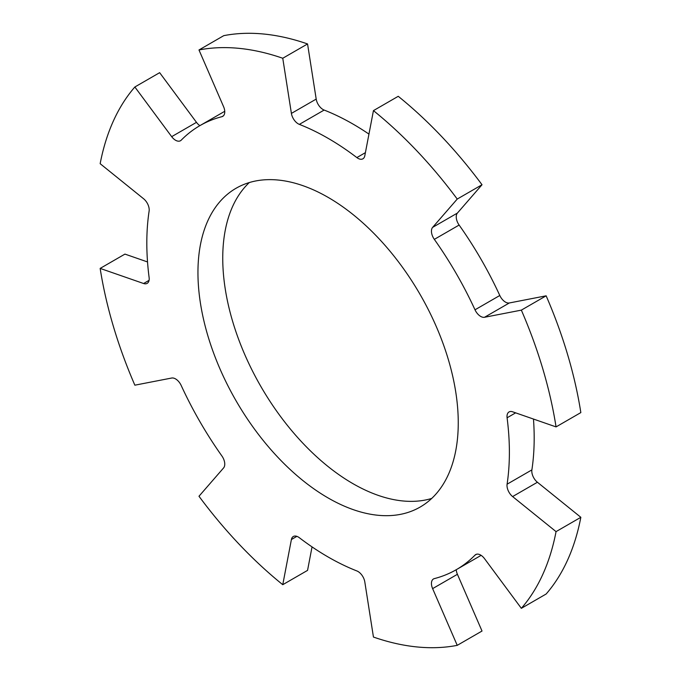 <?xml version="1.0" encoding="UTF-8"?>
<svg xmlns="http://www.w3.org/2000/svg" width="681" height="681" viewBox="0 0 681 681"><rect width="100%" height="100%" fill="white"/><g stroke="black" fill="none" stroke-linecap="round" stroke-linejoin="round"><path stroke-width="1.02" d="M481.118 555.347A256.371 148.015 60 0 1 481.084 555.373L456.287 569.682A256.371 148.015 -120 0 1 434.333 578.612A9.857 5.695 -120 0 0 433.491 578.952A9.857 5.695 -120 0 0 432.622 588.622L457.411 574.304A9.857 5.695 60 0 1 456.253 569.708A256.371 148.015 -120 0 0 475.006 555.134L476.564 554.232M457.411 574.304L482.02 631.032L457.232 645.35L432.622 588.622M556.054 531.623L512.614 496.568L537.411 482.25L580.842 517.305L556.054 531.623A328.685 189.769 60 0 1 521.348 608.329L484.523 558.65A9.857 5.695 -120 0 0 475.721 554.572A9.857 5.695 -120 0 0 475.006 555.134M457.232 645.35A328.685 189.769 60 0 1 373.443 637.05L364.803 581.906A9.857 5.695 -120 0 0 356.861 570.942A256.371 148.015 -120 0 1 299.351 537.735A9.857 5.695 -120 0 0 293.307 536.5A9.857 5.695 -120 0 0 291.4 539.522L296.882 536.364M312.043 546.894L307.557 570.38L282.76 584.698L291.4 539.522M282.76 584.698A328.685 189.769 60 0 1 198.98 496.253L223.589 467.932A9.857 5.695 -120 0 0 221.878 455.947A256.371 148.015 -120 0 1 181.206 385.506A9.857 5.695 -120 0 0 171.68 378.032L134.855 385.182A328.685 189.769 60 0 1 100.158 268.408L124.946 254.098L147.53 261.947M149.071 280.342L143.589 283.509A9.857 5.695 -120 0 0 147.164 283.364A9.857 5.695 -120 0 0 149.113 277.525A256.371 148.015 -120 0 1 149.113 211.11A9.857 5.695 -120 0 0 143.589 198.75L100.158 163.695A328.685 189.769 60 0 1 134.855 86.989L159.652 72.671L196.477 122.35L171.68 136.66A9.857 5.695 -120 0 0 180.482 140.737A9.857 5.695 -120 0 0 181.206 140.184A256.371 148.015 -120 0 1 199.916 125.627L224.713 111.318A256.371 148.015 60 0 1 224.747 111.292M223.436 115.796L221.878 116.698A9.857 5.695 -120 0 0 222.721 116.357A9.857 5.695 -120 0 0 223.589 106.696L198.98 49.968A328.685 189.769 60 0 1 282.76 58.26L307.557 43.95L316.197 99.094L291.4 113.412A9.857 5.695 -120 0 0 299.351 124.376L324.139 110.058A9.857 5.695 60 0 1 316.197 99.094M307.557 43.95A328.685 189.769 60 0 0 223.768 35.65L198.98 49.968M199.882 125.653A9.857 5.695 60 0 1 196.477 122.35M221.878 116.698A256.371 148.015 -120 0 0 199.916 125.627M365.408 152.646L356.861 157.583A9.857 5.695 -120 0 0 362.896 158.809A9.857 5.695 -120 0 0 364.803 155.787L373.443 110.62A328.685 189.769 60 0 1 457.232 199.065L482.02 184.747L457.411 213.068L432.622 227.377A9.857 5.695 -120 0 0 434.333 239.363L459.122 225.053A9.857 5.695 60 0 1 457.411 213.068M482.02 184.747A328.685 189.769 60 0 0 398.24 96.302L373.443 110.62M324.139 110.058A256.371 148.015 60 0 1 368.957 134.106M356.861 157.583A256.371 148.015 -120 0 0 299.351 124.376M475.006 309.804A9.857 5.695 -120 0 0 484.523 317.278L509.32 302.968A9.857 5.695 60 0 1 499.794 295.494L475.006 309.804A256.371 148.015 -120 0 0 434.333 239.363M509.32 302.968L546.145 295.818L521.348 310.127L484.523 317.278M459.122 225.053A256.371 148.015 60 0 1 499.794 295.494M143.589 283.509L100.158 268.408M171.68 136.66L134.855 86.989M291.4 113.412L282.76 58.26M432.622 227.377L457.232 199.065M521.348 608.329L546.145 594.011A328.685 189.769 60 0 0 580.842 517.305M537.411 482.25A9.857 5.695 60 0 1 531.887 469.89L507.09 484.2A9.857 5.695 -120 0 0 512.614 496.568M507.09 484.2A256.371 148.015 -120 0 0 507.09 417.785L515.636 412.856M521.348 310.127A328.685 189.769 60 0 1 556.054 426.902L512.614 411.801A9.857 5.695 -120 0 0 509.047 411.945A9.857 5.695 -120 0 0 507.09 417.785M458.253 422.799A184.066 106.27 60 0 1 420.134 507.064A184.066 106.27 60 0 1 236.069 400.794A184.066 106.27 60 0 1 236.077 188.254A184.066 106.27 60 0 1 377.912 237.567A184.066 106.27 60 0 1 458.253 422.799M556.054 426.902L580.842 412.592A328.685 189.769 60 0 0 546.145 295.818M533.47 419.053A256.371 148.015 60 0 1 531.887 469.89M249.306 182.551A184.066 106.27 -120 0 0 260.866 386.476A184.066 106.27 -120 0 0 431.694 498.449"/></g></svg>
